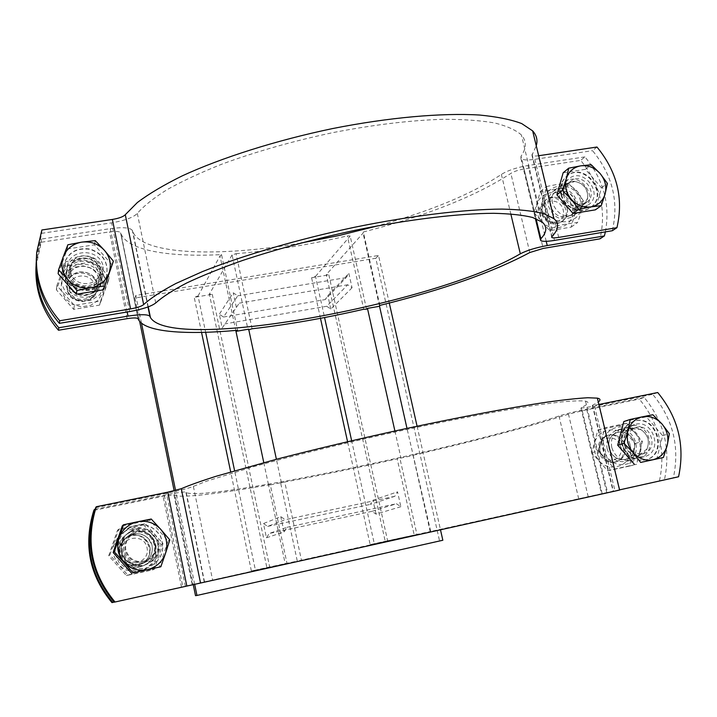 <?xml version="1.0" encoding="UTF-8"?>
<svg xmlns="http://www.w3.org/2000/svg" width="717" height="717" viewBox="0 0 717 717"><rect width="100%" height="100%" fill="white"/><g stroke="black" fill="none" stroke-linecap="round" stroke-linejoin="round"><path stroke-width="0.54" stroke-dasharray="3.58 2.69" d="M328.834 274.862L387.61 540.743L385.217 541.281L326.316 274.593L328.834 274.862L311.581 277.739L315.516 276.395L324.559 317.541M212.286 294.311L269.664 566.941L266.849 567.568L209.364 294.095L212.286 294.311L194.226 297.322L198.044 295.978L205.645 332.294M387.61 540.743L370.16 544.615L347.566 441.708M320.481 318.312L311.581 277.739M370.16 544.615L374.292 543.701L351.653 440.758M269.664 566.941L251.38 571.001L230.677 471.867M201.549 332.401L194.226 297.322M251.38 571.001L255.395 570.114L234.602 470.728M266.446 537.804L284.031 531.924L286.952 527.309L269.189 533.484L266.446 537.804L263.444 523.571L267.692 526.377L285.33 519.691L280.786 516.679L263.444 523.571M222.216 327.92L239.281 303.157L222.216 327.92L219.321 314.198L223.507 317.031L237.721 295.834L233.249 292.787L219.321 314.198M400.848 506.704L376.022 514.107L371.899 511.346L396.447 503.755L400.848 506.704L397.541 491.844L394.798 496.316L370.366 504.392L372.957 500.206L397.541 491.844M352.056 287.759L330.788 309.063L326.728 306.276L347.718 284.774L352.056 287.759L348.865 273.455L346.123 277.622L325.249 299.572L327.83 295.646L348.865 273.455M93.837 510.379L163.082 496.254L174.15 494.954C178.874 498.629 218.38 493.879 270.3 484.62L286.997 563.383L255.395 570.114M270.3 484.62L268.579 485.257L285.214 563.768M263.784 462.617L268.579 485.257L281.369 482.622L280.652 482.998L297.277 561.079L301.427 560.165L284.757 482.003C320.284 475.398 357.756 467.672 397.164 458.835L414.211 535.106L301.427 560.165M280.652 482.998L284.757 482.003M36.011 266.482L41.201 242.247L109.54 231.878C115.804 231.053 119.488 231.349 120.59 232.756L121.012 233.859C128.307 250.69 169.284 257.331 221.535 254.607L237.569 330.259M221.535 254.607L220.002 255.942L235.776 330.42M252.07 328.771L236.045 253.666L232.084 254.902L248.064 329.928L248.799 329.721M659.434 480.928L664.426 479.843C670.969 449.317 664.211 421.829 644.126 397.379L639.331 399.091C659.255 423.353 665.959 450.635 659.434 480.928L430.702 531.458L406.987 428.381M430.702 531.458L430.191 531.566L413.082 455.483L397.164 458.835M414.211 535.106L416.953 534.497L399.934 458.414M379.849 305.406L363.331 231.994L363.062 233.106L326.316 274.593M379.526 306.276L363.062 233.106M366.548 309.197L350.183 236.027L347.342 235.893L363.734 309.242M194.683 584.31L175.557 490.428M141.482 323.161L135.827 295.431L378.531 255.476L389.277 303.04M417.088 426.221L440.561 530.123M286.997 563.383L111.942 602.594M232.084 254.902L209.364 294.095M248.064 329.928L248.674 329.148M281.369 482.622L276.395 459.274M266.849 567.568L297.277 561.079M236.359 307.45L233.249 292.787M284.031 531.924L280.786 516.679M413.53 455.116C478.069 440.265 529.711 426.615 568.464 414.175L582.231 410.742L639.331 399.091M416.953 534.497L374.292 543.701M394.906 430.998L400.946 457.984M315.516 276.395L350.183 236.027M330.788 309.063L327.83 295.646M376.022 514.107L372.957 500.206M363.331 231.994C426.301 215.88 475.479 196.35 510.863 173.397C514.062 171.426 518.472 169.956 524.082 168.979L580.68 160.393C600.219 184.26 606.645 210.413 599.959 238.851M97.127 283.896C99.869 296.022 84.319 305.585 73.708 298.164C62.782 291.174 66.636 273.697 79.408 271.976C88.594 271.411 94.501 275.382 97.127 283.896L96.885 290.403C93.64 304.824 69.486 303.515 67.308 288.7L67.281 283.412C69.432 268.033 94.85 268.543 97.127 283.896M98.408 278.286C96.221 265.873 77.705 261.723 70.508 272.119C62.818 282.202 73.304 297.698 86.201 295.296C95.209 292.912 99.278 287.239 98.408 278.286C96.096 262.682 70.257 262.144 68.07 277.766L68.097 283.143C70.311 298.2 94.868 299.545 98.157 284.9L98.408 278.286M100.667 277.927C97.996 259.939 68.169 259.384 65.758 277.434C61.16 297.725 95.549 305.747 100.353 285.635L100.667 277.927M103.194 282.919L102.889 291.989L98.498 299.966L90.871 305.254L81.505 306.804L72.265 304.277L64.987 298.164L61.151 289.695L61.519 280.562L65.991 272.594L73.663 267.36L83.011 265.89L92.179 268.445L99.376 274.521L103.194 282.919M90.987 262.135L65.139 266.186L56.383 289.838L73.699 309.377L99.591 305.101L108.124 281.503L90.987 262.135L91.884 257.564L109.244 277.192L100.613 301.059L74.38 305.379L56.84 285.59L65.713 261.651L91.884 257.564M104.574 277.3L100.694 268.767L93.38 262.592L84.059 259.984L74.559 261.463L66.753 266.769L62.209 274.871L61.841 284.147L65.74 292.76L73.134 298.971L82.527 301.552L92.054 299.984L99.797 294.615L104.261 286.522L104.574 277.3M108.124 281.503L109.244 277.192M99.591 305.101L100.613 301.059M73.699 309.377L74.38 305.379M65.139 266.186L65.713 261.651M56.383 289.838L56.84 285.59M69.253 275.005L69.226 269.502C72.345 249.516 106.188 257.699 100.03 276.843C96.661 291.819 71.521 290.412 69.253 275.005M567.12 208.118C570.051 219.097 557.521 227.54 548.245 220.711C538.727 214.275 541.03 198.555 551.642 197.157C559.314 196.745 564.476 200.401 567.12 208.118C568.214 213.567 566.744 217.905 562.728 221.114C553.506 225.317 546.73 222.315 542.384 212.107C541.326 206.846 542.679 202.615 546.435 199.398C555.72 194.827 562.612 197.731 567.12 208.118M575.41 201.862C572.928 190.65 557.234 186.698 551.776 195.974C545.888 204.972 555.469 219.043 566.116 217.036C573.51 215.001 576.611 209.938 575.41 201.862C570.84 191.331 563.849 188.374 554.438 192.998C550.638 196.252 549.276 200.545 550.351 205.878C554.761 216.238 561.635 219.294 570.974 215.037C575.052 211.793 576.531 207.401 575.41 201.862M548.46 206.182C553.524 218.085 561.42 221.607 572.148 216.74C587.815 206.415 567.443 179.25 553.139 191.403C548.783 195.141 547.223 200.07 548.46 206.182M572.157 207.303C578.054 230.39 542.787 236.287 537.284 212.931C531.575 189.664 566.771 184.206 572.157 207.303M561.698 188.266L540.26 191.627L534.165 212.859L549.688 230.686L571.153 227.137L577.077 205.949C571.028 200.769 565.901 194.872 561.698 188.266L567.981 183.247C574.111 188.49 579.3 194.45 583.53 201.145C582.509 207.554 580.519 214.697 577.57 222.557C571.315 223.068 564.082 224.251 555.881 226.124L540.188 208.091C543.136 200.186 545.18 193.034 546.318 186.626C554.492 184.753 561.707 183.633 567.981 183.247M580.519 201.047C575.034 177.61 539.363 183.104 545.18 206.711C550.781 230.417 586.524 224.466 580.519 201.047M577.077 205.949L583.53 201.145M571.153 227.137L577.57 222.557M549.688 230.686L555.881 226.124M540.26 191.627L546.318 186.626M534.165 212.859L540.188 208.091M624.982 445.759C628.029 457.195 615.437 466.659 606.008 459.884C596.347 453.538 598.561 436.877 609.262 434.914C617.005 434.143 622.248 437.755 624.982 445.759C626.237 453.825 623.351 459.176 616.333 461.829C608.348 462.976 602.916 459.391 600.03 451.083C598.794 443.276 601.518 437.979 608.186 435.192C616.351 433.722 621.944 437.245 624.982 445.759M634.348 443.061C631.749 431.347 615.867 427.906 610.427 437.944C604.548 447.695 614.344 462.098 625.081 459.489C632.537 456.998 635.62 451.522 634.348 443.061C631.265 434.412 625.591 430.836 617.319 432.324C610.552 435.147 607.801 440.525 609.056 448.448C611.995 456.881 617.516 460.52 625.6 459.364C632.717 456.675 635.629 451.244 634.348 443.061M607.147 448.86C610.517 458.539 616.853 462.734 626.138 461.416C645.246 457.159 634.93 423.747 616.602 430.325C608.858 433.588 605.704 439.772 607.147 448.86M630.064 444.683C636.203 468.73 600.622 476.554 594.877 452.176C588.935 427.924 624.435 420.592 630.064 444.683M619.461 425.584L597.835 430.092L591.848 452.75L607.666 470.818L629.329 466.104L635.137 443.518L619.461 425.584L626.568 423.272L642.423 441.421L636.571 464.275L614.693 469.035L598.686 450.742L604.718 427.834L626.568 423.272M639.501 441.968C633.774 417.509 597.781 424.93 603.839 449.559C609.692 474.304 645.757 466.382 639.501 441.968M635.137 443.518L642.423 441.421M629.329 466.104L636.571 464.275M607.666 470.818L614.693 469.035M597.835 430.092L604.718 427.834M591.848 452.75L598.686 450.742M622.248 444.603C620.949 436.51 623.745 431.016 630.637 428.13L635.423 427.637L640.164 429.026C648.087 434.332 650.238 441.313 646.617 449.962L643.427 453.646L639.134 455.77C630.888 456.953 625.26 453.225 622.248 444.603M149.898 547.053C152.766 559.744 137.055 570.553 126.246 563.195C115.114 556.311 118.914 537.678 131.856 535.285C141.168 534.264 147.182 538.189 149.898 547.053C150.911 554.904 147.854 560.667 140.738 564.36C130.225 567.344 123.207 563.723 119.694 553.497C118.726 547.035 120.859 541.801 126.093 537.777C137.458 532.444 145.399 535.536 149.898 547.053M152.112 545.807C149.808 532.794 131.005 529.271 123.772 540.582C116.037 551.597 126.784 567.497 139.851 564.351C148.966 561.411 153.053 555.227 152.112 545.807C147.532 534.093 139.465 530.947 127.904 536.37C122.589 540.457 120.42 545.78 121.397 552.35C124.982 562.755 132.107 566.439 142.8 563.41C150.032 559.654 153.133 553.784 152.112 545.807M154.397 545.323C152.389 533.036 136.338 526.878 126.335 534.631C109.029 545.942 124.713 574.46 143.436 565.668C151.923 561.402 155.58 554.626 154.397 545.323M156.046 545.745L155.795 555.343L151.395 563.965L143.696 569.898L134.204 571.96L124.821 569.719L117.4 563.598L113.456 554.824L113.761 545.162L118.251 536.54L126.004 530.67L135.468 528.689L144.78 530.974L152.121 537.06L156.046 545.745M143.642 524.898L117.454 530.365L108.724 555.747L126.416 575.59L152.649 569.881L161.146 544.57L143.642 524.898L145.246 523.652L162.983 543.585L154.388 569.217L127.814 575.007L109.889 554.895L118.735 529.182L145.246 523.652M158.367 544.481L154.37 535.644L146.904 529.451L137.431 527.129L127.805 529.137L119.927 535.106L115.365 543.88L115.061 553.703L119.076 562.63L126.613 568.85L136.158 571.135L145.811 569.038L153.635 563.006L158.107 554.241L158.367 544.481M161.146 544.57L162.983 543.585M152.649 569.881L154.388 569.217M126.416 575.59L127.814 575.007M117.454 530.365L118.735 529.182M108.724 555.747L109.889 554.895M605.372 231.887C610.391 204.497 603.571 179.501 584.929 156.898L580.68 160.393M236.045 253.666C271.653 250.789 308.758 244.864 347.342 235.893M198.044 295.978L220.002 255.942M41.201 242.247L41.371 239.057L36.226 262.323M300.773 243.063C219.985 257.17 143.418 255.216 132.959 232.084L132.322 230.381C130.153 227.585 122.804 227.002 110.284 228.642L41.371 239.057M584.929 156.898L527.954 165.51C516.616 167.482 507.761 170.449 501.389 174.41C471.894 193.948 430.639 211.103 377.635 225.864M101.339 275.05L101.025 282.821C96.186 303.094 61.501 294.992 66.143 274.539C68.572 256.345 98.65 256.91 101.339 275.05M552.52 203.001C551.274 196.843 552.843 191.878 557.217 188.114C571.619 175.889 592.152 203.261 576.378 213.648C565.579 218.542 557.62 214.992 552.52 203.001M114.146 602.128L664.426 479.843M385.217 541.281L430.191 531.566M644.126 397.379L586.64 409.102C575.151 411.504 565.928 413.808 558.982 416.003C467 447.014 202.902 502.232 186.241 492.498L185.873 492.104C184.144 491.656 176.956 492.678 164.301 495.196L95.083 509.303M611.762 447.516C610.301 438.356 613.465 432.127 621.263 428.847C639.725 422.214 650.131 455.887 630.888 460.18C621.531 461.497 615.159 457.276 611.762 447.516M155.553 544.678C156.745 554.062 153.062 560.9 144.493 565.202C125.627 574.057 109.8 545.296 127.25 533.896C137.332 526.072 153.519 532.283 155.553 544.678M346.123 277.622L237.721 295.834M223.507 317.031L325.249 299.572M326.728 306.276L224.959 323.887M239.281 303.157L347.718 284.774M394.798 496.316L285.33 519.691M267.692 526.377L370.366 504.392M371.899 511.346L269.189 533.484M286.952 527.309L396.447 503.755M195.508 595.657L439.539 540.878L375.798 258.254L134.904 298.021L135.827 295.431M134.904 298.021L139.663 321.386M174.15 490.778L193.258 584.624M375.798 258.254L378.531 255.476M439.539 540.878L442.846 540.251M123.898 550.674C122.894 543.943 125.108 538.485 130.557 534.308C149.002 520.721 167.052 553.416 145.82 562.003C134.877 565.113 127.572 561.33 123.898 550.674M624.812 443.698C623.315 434.341 626.533 427.986 634.473 424.643C653.277 417.886 663.951 452.284 644.341 456.657C634.805 457.993 628.298 453.673 624.812 443.698M627.653 443.097C626.434 435.479 629.06 430.325 635.54 427.619C650.749 422.241 659.344 449.998 643.534 453.583C635.782 454.695 630.494 451.199 627.653 443.097M598.659 451.486C597.431 443.698 600.147 438.41 606.806 435.631C622.481 430.057 631.229 458.53 614.926 462.196C606.967 463.343 601.545 459.767 598.659 451.486M599.726 451.316C603.14 465.862 624.426 461.246 620.779 446.834C617.409 432.387 596.15 436.832 599.726 451.316M623.835 421.542L646.304 416.864L662.66 435.613L656.709 459.185M622.231 444.217C620.42 432.978 624.274 425.324 633.792 421.264C656.521 412.992 669.445 454.668 645.676 459.857C634.213 461.407 626.398 456.191 622.231 444.217M646.304 416.864L652.837 414.749M662.66 435.613L669.364 433.686M621.747 444.352C619.936 433.122 623.79 425.486 633.299 421.426C656.01 413.162 668.934 454.802 645.175 459.982C633.72 461.533 625.914 456.326 621.747 444.352M624.041 444.146C622.831 436.581 625.448 431.455 631.892 428.766L640.774 429.6C648.168 434.556 650.176 441.08 646.797 449.156L639.833 454.569C632.125 455.68 626.864 452.212 624.041 444.146M158.833 542.85C160.052 552.457 156.288 559.457 147.523 563.867C128.2 572.937 111.986 543.468 129.849 531.799C140.173 523.795 156.745 530.159 158.833 542.85M125.842 549.867C124.892 543.495 127.008 538.35 132.179 534.416C149.477 521.842 166.317 552.35 146.546 560.479C136.221 563.463 129.32 559.932 125.842 549.867M119.434 553.667C118.475 547.223 120.599 541.998 125.816 537.992C143.499 524.969 160.769 556.275 140.424 564.503C129.938 567.479 122.939 563.867 119.434 553.667M121.594 553.282C124.686 569.432 150.436 563.831 147.066 547.851C144.018 531.826 118.314 537.212 121.594 553.282M122.293 525.893L149.745 520.183L168.11 540.833L159.228 567.38M118.699 551.346C117.319 542.312 120.178 534.864 127.276 529.003C140.478 521.438 151.502 523.67 160.348 535.716C165.833 549.652 161.89 560.264 148.509 567.532C133.523 571.27 123.584 565.874 118.699 551.346M149.745 520.183L151.233 519.027M168.11 540.833L169.812 539.919M118.61 551.409C117.23 542.384 120.089 534.945 127.187 529.083C140.371 521.519 151.386 523.76 160.232 535.787C165.708 549.715 161.764 560.309 148.401 567.577C133.416 571.315 123.494 565.919 118.61 551.409M125.143 550.333C124.202 543.997 126.3 538.879 131.453 534.981C148.634 522.478 165.358 552.789 145.712 560.864C135.459 563.84 128.603 560.327 125.143 550.333M657.722 392.522L652.712 394.314C673.066 419.095 679.94 446.96 673.353 477.898L678.569 476.76M95.621 507.726L166.487 493.296C179.824 490.518 188.786 488.214 193.375 486.377L206.729 481.125L253.002 466.848C292.796 455.761 346.311 442.658 400.471 430.845C454.47 419.212 504.499 409.846 539.032 404.773L561.133 401.95C572.74 400.866 580.878 400.597 585.538 401.153C589.697 402.112 588.334 404.227 581.442 407.489L580.94 408.17L594.527 406.163L652.712 394.314M598.874 404.496L592.367 405.446L598.265 401.959M619.569 489.953L613.107 491.324L619.551 489.881M673.353 477.898L114.182 602.172M157.623 543.522C155.553 530.947 139.125 524.638 128.89 532.57C111.18 544.14 127.25 573.349 146.402 564.36C155.096 559.995 158.833 553.049 157.623 543.522M619.999 445.105C623.458 454.999 629.911 459.283 639.385 457.948C658.851 453.61 648.285 419.481 629.598 426.185C621.711 429.519 618.511 435.819 619.999 445.105M561.967 196.799C560.855 191.358 562.245 186.976 566.116 183.66L573.923 181.213C583.898 183.194 588.442 189.252 587.546 199.38L583.011 206.182C573.501 210.511 566.484 207.383 561.967 196.799M564.01 193.993C562.728 187.702 564.324 182.647 568.778 178.811C583.432 166.362 604.404 194.325 588.352 204.901C577.346 209.875 569.235 206.236 564.01 193.993M566.824 193.545C565.785 188.428 567.084 184.314 570.732 181.204C582.598 171.193 599.529 193.778 586.596 202.364C577.669 206.433 571.082 203.494 566.824 193.545M541.183 213.048C540.125 207.805 541.478 203.574 545.225 200.375C557.476 190.023 574.846 213.173 561.474 222.028C552.278 226.222 545.512 223.229 541.183 213.048M542.33 213.325C545.601 227.271 566.708 223.785 563.203 209.956C559.968 196.1 538.897 199.425 542.33 213.325M563.159 172.761L585.431 169.337L601.464 187.8L595.388 209.848M561.393 194.137C559.86 186.59 561.752 180.514 567.084 175.889C584.767 160.76 610.149 194.612 590.674 207.338C580.949 214.831 564.136 207.303 561.393 194.137M585.431 169.337L591.193 164.731M601.464 187.8L607.398 183.391M560.972 194.477C559.43 186.931 561.33 180.854 566.654 176.239C584.319 161.119 609.692 194.943 590.225 207.661C580.51 215.154 563.705 207.625 560.972 194.477M563.643 196.028C562.612 190.937 563.912 186.85 567.532 183.758L574.801 181.482C584.122 183.328 588.361 188.983 587.528 198.448L583.306 204.784C574.425 208.835 567.873 205.913 563.643 196.028M103.257 266.885L102.943 274.826C97.996 295.556 62.487 287.221 67.237 266.312C69.719 247.706 100.505 248.333 103.257 266.885M70.714 272.03L70.696 266.823C73.663 248.109 105.372 255.781 99.654 273.733C96.517 287.84 72.856 286.531 70.714 272.03M67.192 289.543L67.165 284.264C70.158 265.075 102.594 272.845 96.687 291.236C93.452 305.621 69.361 304.322 67.192 289.543M69.406 289.695C72.354 305.11 97.781 300.916 94.545 285.635C91.642 270.336 66.269 274.333 69.406 289.695M58.14 273.724L67.317 248.996L67.855 244.793M67.317 248.996L94.402 244.829L112.363 265.156M63.625 272.863L63.526 265.514C67.398 252.707 76.28 247.204 90.19 249.014C103.356 253.755 108.805 262.682 106.537 275.785C101.554 296.435 66.771 294.239 63.625 272.863M94.402 244.829L95.236 240.607M63.58 273.159L63.481 265.828C67.353 253.029 76.235 247.526 90.127 249.337C103.284 254.069 108.733 262.987 106.466 276.081C101.482 296.713 66.735 294.517 63.58 273.159M70.391 274.27L70.374 269.09C73.322 250.484 104.834 258.102 99.143 275.946C96.033 289.964 72.516 288.673 70.391 274.27M596.974 147.021L592.538 150.66C612.479 175.038 619.076 201.719 612.309 230.722M36.388 258.066L41.694 233.33L111.61 222.844C124.74 220.621 133.308 217.475 137.323 213.406C143.902 205.869 153.895 197.901 167.312 189.503C182.62 180.98 200.832 172.519 221.938 164.13C256.014 151.565 293.217 141.016 333.548 132.484C373.763 124.722 410.223 120.331 442.927 119.3C463.083 119.273 480.273 120.483 494.488 122.921C506.802 125.995 515.774 130.001 521.384 134.948C526.717 141.115 526.592 148.204 521.017 156.234L520.909 158.493C522.693 160.106 527.345 160.375 534.873 159.317L592.538 150.66M41.694 233.33L41.873 229.987M538.664 155.732C535.052 156.216 532.812 156.073 531.96 155.293L536.253 145.793M559.771 197.318C564.951 209.463 573.008 213.066 583.934 208.127C599.887 197.623 579.076 169.875 564.521 182.235C560.094 186.044 558.507 191.072 559.771 197.318M102.549 269.897C99.824 251.497 69.298 250.896 66.833 269.35C62.128 290.089 97.324 298.335 102.235 277.775L102.549 269.897M173.908 494.721L192.228 584.731M120.608 232.81L138.103 318.787M588.209 496.738L568.464 414.175M529.791 252.527L510.863 173.397M524.082 168.979L543.19 248.432M110.284 228.642L127.169 311.985M546.22 241.333L527.954 165.51M127.115 318.653L109.54 231.878M148.016 306.948L132.394 230.56M501.389 174.41L510.809 213.908M606.77 492.651L586.64 409.102M164.301 495.196L182.88 586.856M582.231 410.742L602.163 493.654M181.491 587.142L163.082 496.254M204.3 582.052L185.909 492.149M558.982 416.003L578.727 498.844M619.802 489.819L599.134 404.442M185.371 586.345L166.487 493.296M594.527 406.163L614.998 490.867M592.645 405.087L613.447 491.253M193.375 486.377L212.662 580.322M602.19 493.753L581.442 407.489M534.873 159.317L554.474 240.41M129.616 311.581L111.61 222.844M558.695 237.408L538.915 155.697M532.032 154.128L551.938 236.556M137.323 213.406L155.714 302.959M536.038 218.676L521.017 156.234M174.15 494.954L192.407 584.687M138.453 319.567L121.012 233.859M69.226 269.502L68.07 277.766M100.03 276.843L98.157 284.9M630.637 428.13L617.319 432.324M639.134 455.77L625.6 459.364M138.085 318.742L120.59 232.756M147.989 306.957L132.322 230.381M148.258 306.867L132.959 232.084M100.353 285.635L101.025 282.821M65.758 277.434L66.143 274.539M572.148 216.74L576.378 213.648M553.139 191.394L557.217 188.114M36.217 263.874L36.352 260.854M621.272 428.838L616.602 430.325M630.879 460.18L626.129 461.425M192.219 584.74L173.899 494.703M204.273 582.061L185.873 492.104M186.241 492.498L204.551 581.989M127.25 533.896L126.335 534.631M144.493 565.202L143.436 565.668M130.557 534.308L127.904 536.37M145.82 562.003L142.8 563.41M608.186 435.192L606.806 435.631M616.333 461.829L614.926 462.196M633.792 421.264L633.299 421.426M645.676 459.857L645.175 459.982M635.54 427.619L631.892 428.766M643.534 453.583L639.833 454.569M640.774 429.6L640.164 429.026M646.797 449.156L646.617 449.962M132.179 534.416L131.453 534.981M146.546 560.479L145.712 560.864M592.367 405.446L613.107 491.324M585.538 401.153L607.604 492.713M580.94 408.17L601.545 493.879M129.849 531.799L128.89 532.57M147.523 563.867L146.402 564.36M634.473 424.634L629.607 426.185M644.332 456.657L639.376 457.957M566.116 183.66L554.438 192.998M583.011 206.182L570.974 215.037M546.435 199.398L545.225 200.375M562.728 221.114L561.474 222.028M590.674 207.338L590.225 207.661M570.732 181.204L567.532 183.758M586.596 202.364L583.306 204.784M574.801 181.482L573.923 181.213M587.528 198.448L587.546 199.38M67.281 283.412L67.165 284.264M96.885 290.403L96.687 291.236M70.696 266.823L70.374 269.09M99.654 273.733L99.143 275.946M36.594 255.44L36.728 252.276M583.934 208.127L588.352 204.901M564.521 182.235L568.778 178.811M531.96 155.293L551.678 236.933M542.437 222.297L521.384 134.948M520.909 158.493L535.312 218.398M540.385 239.478L540.627 240.509M102.235 277.775L102.943 274.826M66.833 269.35L67.237 266.312"/><path stroke-width="1.08" d="M347.566 441.708L320.481 318.312M324.559 317.541L351.653 440.758M230.677 471.867L201.549 332.401M205.645 332.294L234.602 470.728M235.776 330.42L263.784 462.617M36.226 262.323C34.783 286.71 42.303 308.534 58.794 327.768L58.471 330.241L127.115 318.653C133.407 317.685 137.064 317.721 138.085 318.742L138.453 319.567C144.924 332.159 185.425 335.099 237.569 330.259L235.974 331.371L248.674 329.148L276.395 459.274M248.799 329.721L252.07 328.771C287.651 324.684 324.882 318.169 363.734 309.242L366.548 309.197L367.462 308.382L394.906 430.998M58.794 327.768L128.011 316.116C140.577 314.198 147.872 314.261 149.898 316.296L150.445 317.577C171.919 352.71 434.385 304.483 520.318 253.809C526.878 250.412 535.85 247.661 547.241 245.555L604.386 235.929L599.959 238.851L543.19 248.432L529.791 252.527C493.314 272.075 443.33 289.695 379.849 305.406L379.526 306.276L367.462 308.382M440.561 530.123L442.846 540.251L196.951 595.451L194.683 584.31M175.557 490.428L141.482 323.161M389.277 303.04L417.088 426.221M604.386 235.929L605.372 231.887M377.635 225.864L339.41 235.427L300.773 243.063M58.471 330.241C42.402 311.519 34.909 290.268 36.011 266.482M112.748 602.441L111.942 602.594C89.284 575.151 83.253 544.409 93.837 510.379L94.474 509.428C83.799 543.755 89.885 574.756 112.748 602.441L114.146 602.128M95.083 509.303L94.474 509.428M406.987 428.381L379.526 306.276M139.663 321.386L174.15 490.778M193.258 584.624L195.508 595.657L196.951 595.451M627.895 431.114L630.162 419.463L642.369 416.819C635.011 418.638 630.189 423.406 627.895 431.114C626.129 439.037 627.886 446.216 633.156 452.66L623.969 443.339L627.895 431.114M652.837 414.749L661.97 423.953C656.378 417.939 649.844 415.564 642.369 416.819L652.837 414.749M669.364 433.686L667.249 445.329C668.943 437.46 667.186 430.334 661.97 423.953L669.364 433.686M652.909 459.74L640.666 462.438L633.156 452.66C638.82 458.719 645.399 461.076 652.909 459.74C660.258 457.84 665.044 453.036 667.249 445.329L663.377 457.5L652.909 459.74M663.377 457.5L640.666 462.438M634.204 464.078L617.687 445.176L623.969 443.339M617.687 445.176L623.835 421.542L630.162 419.463M119.004 538.117L123.476 524.799L137.565 521.761C128.54 523.957 122.347 529.406 119.004 538.117C116.288 547.044 117.875 555.075 123.772 562.2L114.227 551.74L119.004 538.117M151.233 519.027L160.733 529.343C154.424 522.72 146.707 520.192 137.565 521.761L151.233 519.027M169.812 539.919L165.555 553.21C168.181 544.337 166.577 536.379 160.733 529.343L169.812 539.919M147.155 569.71L133.012 572.82L123.772 562.2C130.18 568.877 137.969 571.377 147.155 569.71C156.189 567.407 162.32 561.913 165.555 553.21L160.841 566.771L147.155 569.71M160.841 566.771L133.012 572.82M131.713 573.367L113.143 552.529L114.227 551.74M113.143 552.529L122.293 525.893L123.476 524.799M619.551 489.881L678.569 476.76C685.183 445.589 678.237 417.509 657.722 392.522L598.874 404.496M115.016 602.011L114.182 602.172C90.969 574.048 84.776 542.572 95.621 507.726L96.284 506.731C85.359 541.882 91.597 573.636 115.016 602.011L619.596 490.069C622.473 489.388 622.464 489.353 619.569 489.953M598.265 401.959C600.828 400.068 600.514 398.795 597.342 398.132L587.85 397.747C578.099 398.267 564.718 399.701 547.707 402.04C510.889 407.471 457.536 417.464 400.014 429.886C355.982 439.548 315.041 449.281 277.192 459.059L215.978 476.294C200.724 481.17 189.154 485.31 181.267 488.716L167.769 492.185L96.284 506.731M566.305 178.712L568.724 168.172L580.725 165.842C573.439 167.231 568.626 171.524 566.305 178.712C564.494 186.115 566.17 192.99 571.332 199.326L562.415 190.471L566.305 178.712M591.193 164.731L600.066 173.478C594.581 167.536 588.137 164.991 580.725 165.842L591.193 164.731M607.398 183.391L605.121 193.931C606.86 186.563 605.175 179.743 600.066 173.478L607.398 183.391M590.817 206.908L578.78 209.283L571.332 199.326C576.88 205.304 583.378 207.831 590.817 206.908C598.103 205.447 602.872 201.119 605.121 193.931L601.285 205.645L590.817 206.908M601.285 205.645L595.388 209.848L573.089 213.469L578.78 209.283M573.089 213.469L556.894 194.854L562.415 190.471M556.894 194.854L563.159 172.761L568.724 168.172M63.284 256.731L67.855 244.793L81.666 242.14C72.758 243.807 66.627 248.665 63.284 256.731C60.542 265.021 62.056 272.666 67.828 279.657L58.57 269.789L63.284 256.731M95.236 240.607L104.44 250.341C98.274 243.807 90.674 241.073 81.666 242.14L95.236 240.607M113.403 261.158L109.029 273.078C111.682 264.833 110.149 257.251 104.44 250.341L113.403 261.158L103.445 289.811L76.298 294.23L76.934 290.519L67.828 279.657C74.084 286.244 81.747 288.96 90.799 287.804L76.934 290.519M104.377 286.074L90.799 287.804C99.708 286.047 105.784 281.136 109.029 273.078L103.445 289.811M76.298 294.23L58.14 273.724L58.57 269.789M536.253 145.793C537.875 140.299 536.666 135.325 532.641 130.87L521.698 123.575C511.096 119.56 497.024 116.71 479.494 115.034C441.797 112.748 388.659 117.427 332.437 128.594C276.162 140.362 221.678 157.668 182.226 175.871C163.79 184.977 148.849 193.859 137.386 202.508L125.296 214.697C123.324 216.74 119.022 218.326 112.39 219.447L41.873 229.987L36.728 252.276C34.801 277.757 42.464 300.584 59.717 320.759L59.377 323.34L129.616 311.581C142.817 309.179 151.511 306.302 155.714 302.959C162.642 296.802 172.994 290.125 186.787 282.946C202.481 275.561 221.06 268.077 242.543 260.495C277.156 249.005 314.799 238.913 355.471 230.202C408.672 219.393 458.575 213.442 493.681 213.299C509.975 213.675 522.962 215.073 532.65 217.493L542.437 222.297C547.394 226.787 546.865 232.272 540.869 238.752L540.627 240.509C542.312 241.656 546.928 241.62 554.474 240.41L612.309 230.722L616.934 227.683C623.727 198.475 617.068 171.587 596.974 147.021L538.664 155.732M59.377 323.34C42.912 304.169 35.25 282.408 36.388 258.066M59.717 320.759L130.557 308.919C137.225 307.71 141.599 306.258 143.66 304.582C150.776 298.093 161.549 291.048 175.97 283.448L202.337 271.644C242.597 255.521 297.833 239.299 354.565 227.262C411.217 215.683 464.437 209.292 501.846 209.095C519.216 209.481 533.063 210.95 543.396 213.505L553.874 218.568C559.359 223.462 558.713 229.458 551.938 236.556L551.803 237.461C552.637 238.026 554.94 238.008 558.695 237.408L616.934 227.683M127.169 311.985L128.011 316.116M547.241 245.555L546.22 241.333M149.961 316.43L148.016 306.948M510.809 213.908L520.318 253.809M200.527 583.029L181.267 488.716M167.769 492.185L186.823 586.049M143.66 304.582L125.296 214.697M112.39 219.447L130.557 308.919M540.869 238.752L536.038 218.676M149.898 316.296L147.989 306.957M150.445 317.577L148.258 306.867M597.342 398.132L619.596 490.069M553.874 218.568L532.641 130.87M551.678 236.933L551.803 237.461M535.312 218.398L540.385 239.478"/></g></svg>
